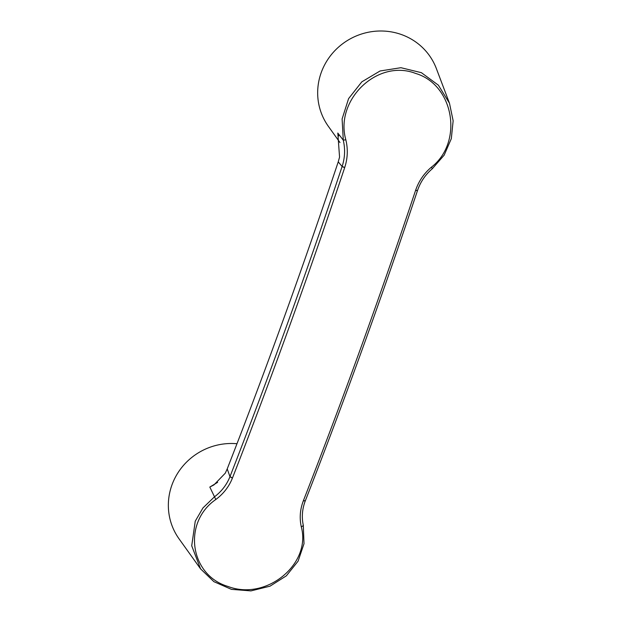 <?xml version="1.0" encoding="UTF-8"?>
<svg xmlns="http://www.w3.org/2000/svg" width="622" height="622" viewBox="0 0 622 622"><rect width="100%" height="100%" fill="white"/><g stroke="black" fill="none" stroke-linecap="round" stroke-linejoin="round"><path stroke-width="0.93" d="M236.99 443.727A61.718 59.44 151.8 0 0 171.936 484.989A61.718 59.44 151.8 0 0 179.097 538.901L200.548 568.842L213.89 581.663L231.415 589.345L250.938 590.9L270.002 586.181L286.345 575.84L298.109 561.122L304.01 543.698L303.303 525.365C301.538 517.084 302.214 508.889 305.324 500.78L305.371 500.671A1388.428 273.074 -72.2 0 0 417.432 190.744L417.479 190.612C420.402 182.005 425.324 174.743 432.228 168.819L444.17 155.158L451.315 138.667L453.143 120.808L449.488 103.268L438.393 85.191L421.389 72.681L400.926 67.705L380.073 70.978L361.817 81.84L348.6 98.61L342.108 118.95L343.297 140.347C345.342 149.132 344.953 157.848 342.116 166.486L342.069 166.61A1388.428 273.074 107.8 0 1 230.008 476.538L229.969 476.654C226.758 484.732 221.564 491.473 214.388 496.892L202.966 507.925L195.254 521.166L191.716 545.797L200.548 568.842M217.646 482.361L209.816 487.057L215.803 499.513C182.386 522.464 189.601 575.218 228.095 586.484C266.045 601.093 311.459 564.379 301.305 526.896L301.266 526.717C299.384 518.04 300.061 509.434 303.311 500.897L303.357 500.78A1390.8 273.54 -72.2 0 0 415.613 190.324L415.659 190.184C418.769 181.15 423.955 173.53 431.217 167.341L431.373 167.209C463.67 142.166 453.99 84.709 415.504 73.396C377.422 58.561 334.519 100.158 345.84 139.818L345.886 140.012C348.071 149.233 347.682 158.385 344.728 167.474L344.689 167.613A1390.8 273.54 107.8 0 1 232.434 478.069L232.387 478.186C228.982 486.676 223.508 493.744 215.958 499.396L215.803 499.513M209.816 487.057L213.937 484.919L225.288 473.171L227.217 468.902A1362.32 267.934 -72.2 0 0 338.236 161.86L339.558 157.102L337.808 133.054L338.663 135.969M345.84 139.818L343.251 140.137L337.808 133.054M449.488 103.268L436.372 68.599A61.718 59.44 151.8 0 0 361.654 33.977A61.718 59.44 151.8 0 0 319.14 105.857A61.718 59.44 151.8 0 0 328.416 126.414L339.977 142.547M344.728 167.474L342.116 166.486L338.236 161.86M227.217 468.902L229.969 476.654L232.387 478.186M344.689 167.613L342.069 166.61M431.373 167.209L432.391 168.679M415.659 190.184L417.479 190.612M415.613 190.324L417.432 190.744M303.357 500.78L305.371 500.671M232.434 478.069L230.008 476.538M301.305 526.896L303.349 525.551M303.311 500.897L305.324 500.78"/></g></svg>
